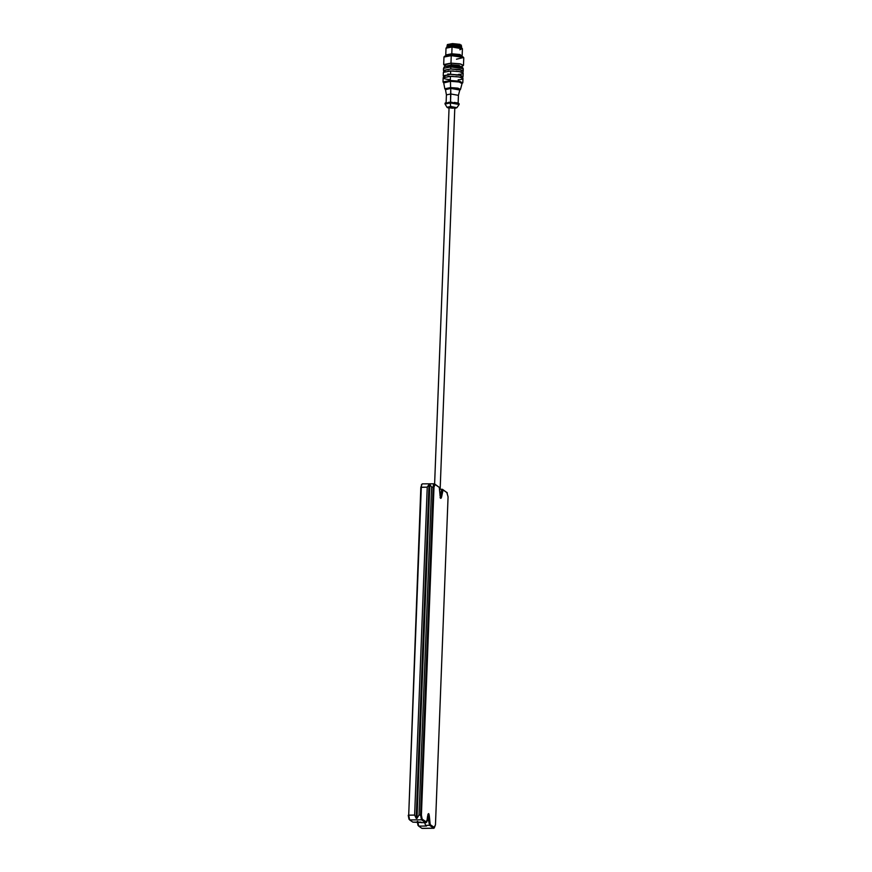 <?xml version="1.0" encoding="UTF-8"?>
<svg xmlns="http://www.w3.org/2000/svg" width="872" height="872" viewBox="0 0 872 872"><rect width="100%" height="100%" fill="white"/><g stroke="black" fill="none" stroke-linecap="round" stroke-linejoin="round"><path stroke-width="1.31" d="M446.856 492.408L448.066 496.833L435.466 824.781L433.744 828.193L429.515 825.293L425.558 825.337L424.708 822.787L425.558 825.337L429.515 825.293L433.744 828.193L434.43 827.517L430.201 824.618L429.515 825.293L428.588 820.519L429.515 825.293L430.201 824.618L429.427 820.639L428.588 820.519L428.686 817.838L428.588 820.519L429.427 820.639L429.525 817.947L428.686 817.838L427.923 814.219L428.686 817.838L429.525 817.947L428.675 813.576L427.444 819.277L425.721 822.699L421.492 819.8L425.721 822.699L426.408 822.024L422.168 819.124L421.492 819.8L420.566 815.026L421.492 819.8L422.168 819.124L421.405 815.146L420.566 815.026L433.155 487.088L420.566 815.026L421.405 815.146L433.994 487.208L433.155 487.088C433.319 484.701 433.733 483.611 434.398 483.797L439.27 487.361L434.398 483.797C433.733 483.611 433.319 484.701 433.155 487.088L433.994 487.208L435.03 484.461L434.398 483.797L438.987 487.165M412.881 822.154L420.98 822.133L412.881 822.154L409.633 819.931L408.706 815.157L421.307 487.219C421.47 484.843 421.885 483.742 422.538 483.927C421.885 483.742 421.47 484.843 421.307 487.219L427.236 487.154L429.024 484.385L429.82 484.374L431.618 487.11L433.155 487.088L431.618 487.11L419.029 815.048L420.566 815.026L419.029 815.048L416.99 818.318L416.195 818.328L414.636 815.091L408.706 815.157L409.633 819.931L421.492 819.8L409.633 819.931L412.881 822.154L425.928 822.765L426.833 821.947L427.542 816.595C428.392 812.279 429.046 812.737 429.525 817.947L430.201 824.618L434.43 827.517L435.466 824.781L448.066 496.833L446.758 492.288M421.895 828.335L418.647 826.111L421.895 828.335L433.744 828.193L422.092 828.4L433.951 828.269L434.43 827.517M447.292 492.854L443.052 489.955L441.919 495.383C441.079 499.7 440.415 499.253 439.935 494.032L439.27 487.361L440.687 498.326L441.919 495.383L441.079 495.274L441.188 492.582L439.989 492.593L441.188 492.582L441.079 495.274L441.919 495.383L442.017 492.702L441.188 492.582C441.341 490.195 441.755 489.105 442.42 489.29L447.292 492.854L442.42 489.29C441.755 489.105 441.341 490.195 441.188 492.582L442.017 492.702L443.052 489.955L442.42 489.29L447.009 492.669M441.079 495.274L440.382 497.77L441.079 495.274L439.946 495.285L441.079 495.274M428.588 820.519L427.324 820.541L428.588 820.519M428.686 817.838L427.498 817.849L428.686 817.838M421.438 484.69L422.342 483.862L434.398 483.797M439.27 487.361L435.03 484.461L433.994 487.208L421.405 815.146L422.168 819.124L426.408 822.024M418.015 825.446L417.241 821.468L418.015 825.446M418.647 826.111L417.721 821.337L418.647 826.111L426.55 826.024L418.647 826.111M409.001 819.266L408.227 815.287L409.001 819.266M408.706 815.157L414.636 815.091L427.236 487.154L420.827 487.35L408.706 815.157M421.863 484.614L420.827 487.35L421.863 484.614M416.195 818.328L416.99 818.318L429.82 484.374L429.024 484.385L416.195 818.328L429.024 484.385L427.236 487.154L414.636 815.091L416.195 818.328M416.99 818.318L419.029 815.048L431.618 487.11L429.82 484.374L416.99 818.318M425.558 825.337L426.55 826.024L425.558 825.337M421.776 822.743L420.784 822.067M439.946 489.247L442.42 489.29M452.699 108.204C460.416 106.973 441.69 107.191 452.699 108.204M450.562 45.017L454.323 44.973M456.416 45.115L459.98 45.671M461.026 46.02L461.528 46.728M447.074 45.813L447.696 45.475M461.55 47.895L461.604 46.554L452.372 44.952L446.998 45.987L446.944 47.339L452.317 46.292L461.441 47.666M452.372 44.952L452.317 46.292L452.372 44.952M450.77 106.885L449.047 108.172L447.674 107.736L450.77 106.885L456.198 107.638L454.781 108.39L450.639 106.493L446.998 107.321L450.77 106.885M451.195 107.169L454.781 107.866M449.047 108.193L447.107 107.441L445.08 104.062L450.214 102.918L450.246 102.253L445.069 103.256L445.036 103.921L450.214 102.918L459.108 104.466L459.13 103.79L450.246 102.253L450.639 106.493L450.214 102.918L456.765 103.441L459.053 104.607L456.895 107.692L450.639 106.493L456.895 107.692L454.781 108.411M448.502 102.318L452.121 102.275M454.138 102.406L457.571 102.94M458.585 103.278L459.053 103.964M445.145 103.081L445.734 102.754M458.105 103.757L458.432 95.31L459.795 90.001L450.737 88.388L450.508 102.438L450.835 93.991L458.432 95.342L450.835 93.991L446.42 94.841L446.093 103.288M444.916 88.966L445.57 89.642L450.737 88.388L445.461 89.456L446.42 94.885L450.835 93.991L450.737 88.388L457.593 88.944L459.675 90.176L460.372 89.554L458.094 88.203L450.584 87.592L444.807 88.759L450.584 87.592L450.737 88.388L450.584 87.592L457.669 88.127L460.503 89.369L462.095 83.385L458.77 81.924L450.453 81.292L443.674 82.677L444.807 88.759M443.161 82.23L443.815 82.905L450.453 81.292L450.584 87.592L450.453 81.292L459.272 82.023L461.942 83.603L462.64 82.982L459.762 81.281L450.301 80.496L443.02 81.914L450.301 80.496L450.453 81.292L450.301 80.496L459.064 81.151L462.64 82.982M462.814 82.677L462.978 78.502L459.228 76.976L450.464 76.333L443.172 77.75L443.02 81.914M448.001 76.431L450.464 76.333L450.301 80.496L450.464 76.333L453.102 76.376M455.947 76.551L460.776 77.303M462.204 77.782L462.868 78.742M462.716 78.883L462.073 79.199M461.997 79.221L460.83 79.505M460.372 79.581L458.149 79.821M449.538 79.635L447.587 79.385M447.445 79.363L445.941 79.079M445.385 78.949L443.957 78.469M443.281 77.51L444.12 77.041M462.77 78.502L462.847 76.485L459.184 74.992L450.595 74.36L443.456 75.733L450.595 74.36L461.157 75.439L461.092 77.39M463.054 76.485L463.185 73.128L459.435 71.602L450.671 70.959L450.541 74.316L443.445 76.093L450.541 74.316L459.304 74.959L462.836 76.834L460.089 75.112L450.541 74.316L450.671 70.959L443.379 72.365L443.249 75.733M444.807 76.681L444.219 76.442M443.543 75.984L443.379 77.75M448.208 71.057L453.309 70.992M456.154 71.177L460.972 71.929M462.4 72.409L463.076 73.368M462.923 73.51L462.28 73.815M462.204 73.848L461.037 74.131M460.58 74.207L458.345 74.447M449.745 74.262L447.794 74.011M443.488 72.125L444.328 71.668M462.978 73.117L463.054 71.112L459.381 69.607L450.802 68.975L443.663 70.359L450.802 68.975L461.364 70.065L461.299 72.016M450.748 68.943L443.652 70.719L450.748 68.943L459.511 69.586L463.261 71.112L460.296 69.738L450.748 68.943L450.824 66.926L443.532 68.343L450.824 66.926L450.748 68.943M445.014 71.297L444.426 71.068M443.75 70.61L443.586 72.376M443.456 70.349L443.532 68.343C444.633 67.111 442.18 66.283 451.173 65.803L450.824 66.926L451.173 65.803C462.171 66.141 462.095 67.373 462.836 67.82L463.337 69.095L459.588 67.569L450.824 66.926L462.988 68.605L463.261 71.112M451.794 66.218L447.074 67.133L447.118 65.923L451.838 65.008L459.882 66.566M459.904 67.624L459.958 66.414L451.838 65.008L447.173 66.076M463.479 65.324L463.773 57.814L460.024 56.277L451.26 55.634L450.966 63.155L459.74 63.798L463.479 65.324L462.967 65.858L460.907 64.038L450.966 63.155L451.489 64.757L446.083 66.272L451.489 64.757L459.195 65.433L460.95 66.839L459.195 65.433L451.489 64.757L450.966 63.155L444.153 65.127L446.148 66.305M463.621 57.487L451.467 55.089L444.84 56.113L444.142 56.735L451.26 55.634L443.968 57.051L443.685 64.561L450.966 63.155L451.26 55.634L463.621 57.487L456.481 59.22M444.676 56.429L451.467 55.089L462.988 56.822M451.849 55.35L449.222 55.176L451.849 55.35M458.672 55.536L451.969 55.023L458.672 55.536M461.157 56.015L451.979 54.653L446.715 55.47L451.947 54.271L446.431 55.514L451.947 54.271L461.157 56.015M461.43 56.091L451.947 54.271L459.021 54.838L461.43 56.091M462.149 55.59L462.411 48.81L452.045 47.012L451.794 53.792L446.148 55.427L445.756 54.958L451.794 53.792L462.149 55.59L461.724 56.026L460.013 54.522L451.794 53.792L452.045 47.012L446.017 48.178L445.756 54.958M462.28 48.538L461.441 47.655L452.317 46.292L447.074 47.11L446.159 47.916L452.045 47.012L462.28 48.538L459.838 49.759M461.397 46.521L461.332 45.115L452.514 43.6L452.426 44.984L452.514 43.6L447.38 44.57L452.514 43.6L460.024 44.352L460.253 45.747M440.687 498.326L440.077 497.672M434.616 483.949L449.069 107.583M440.153 489.247L454.803 107.801M462.967 65.858L460.885 66.872M446.148 55.427L446.737 55.775M461.724 56.026L461.103 56.331M447.194 45.976L447.38 44.57"/></g></svg>
